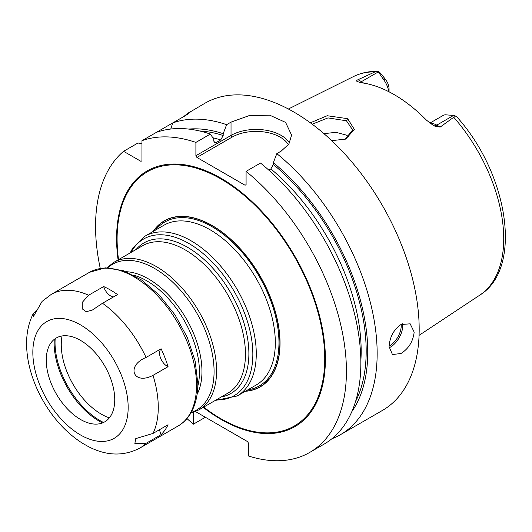 <?xml version="1.0" encoding="UTF-8"?>
<svg xmlns="http://www.w3.org/2000/svg" width="532" height="532" viewBox="0 0 532 532"><rect width="100%" height="100%" fill="white"/><g stroke="black" fill="none" stroke-linecap="round" stroke-linejoin="round"><path stroke-width="0.8" d="M430.322 123.464A17.742 10.241 60 0 1 436.772 125.126L440.157 127.082L453.749 117.259L454.547 115.537L445.284 114.786A17.742 10.241 60 0 0 442.957 115.557L429.856 123.118M440.157 127.082L434.019 125.938L426.385 120.099A127.74 73.749 -120 0 0 361.813 82.819L357.118 81.536M357.557 81.748C356.187 81.117 356.36 80.425 358.076 79.694L361.461 81.642L378.352 71.893L378.072 71.381C378.904 71.527 380.373 72.924 382.468 75.571L385.454 79.388L383.047 78.856A17.742 10.241 60 0 1 388.812 91.697M375.087 71.847A126.297 72.917 -120 0 0 353.547 76.535C361.009 72.857 369.188 71.142 378.072 71.381L375.087 71.847L358.076 79.694M310.342 122.812L327.193 115.73L347.682 118.683L354.385 129.482L345.7 139.091L331.682 140.648M378.352 71.893L383.047 78.856M389.052 91.823L389.052 88.884A10.647 6.145 -120 0 0 385.454 79.388M453.749 117.259A126.297 72.917 -120 0 1 503.724 238.695A126.297 72.917 60 0 1 479.764 295.154C523.501 268.334 508.146 173.745 456.875 116.934L454.547 115.537M331.895 438.754A177.395 102.423 -120 0 0 340.413 434.697L382.442 410.431A177.395 102.423 60 0 0 419.183 329.228A177.395 102.423 -120 0 0 341.75 150.702A177.395 102.423 -120 0 0 205.046 103.175L190.489 111.76M182.782 117.133L184.524 115.916C194.652 107.81 190.602 113.017 182.177 117.479L141.964 140.701L141.964 160.77L140.96 161.349L123.577 151.314A177.395 102.423 -120 0 0 100.255 268.394M156.395 132.368A177.395 102.423 -120 0 1 210.34 134.077L195.902 142.403L195.902 155.703L231.028 135.427L231.028 122.127L226.632 124.668A177.395 102.423 -120 0 0 172.694 122.959L170.785 129.023M231.028 122.127L249.142 115.624L269.751 115.198L285.591 122.393L291.596 135.141L288.869 144.059L281.202 151.095L276.806 153.635A177.395 102.423 -120 0 1 377.155 353.487A177.395 102.423 -120 0 1 340.413 434.697M389.078 346.605C389.75 336.982 393.72 329.621 400.995 324.513L410.179 323.822L414.169 332.121C413.058 341.491 408.669 348.613 400.995 353.487L392.443 354.545L389.078 346.605M184.651 116.016A28.382 16.386 180 0 0 184.524 115.916L189.671 112.053M195.902 142.403A177.395 102.423 -120 0 0 141.964 140.701M195.517 411.562L247.586 441.627L248.59 443.362L248.59 456.037A177.395 102.423 -120 0 0 309.69 452.439A177.395 102.423 -120 0 0 341.118 326.462A177.395 102.423 -120 0 0 246.083 171.377L246.083 184.671L245.079 185.249L196.907 157.439L195.902 155.703M186.965 418.571A177.395 102.423 -120 0 0 193.395 424.17L193.395 412.373M141.964 143.859L138.007 142.982L123.577 151.314M309.69 452.439L324.121 444.107A177.395 102.423 -120 0 0 355.549 318.136A177.395 102.423 -120 0 0 260.514 163.045L246.083 171.377M205.379 417.254L193.395 424.17M351.832 411.642A168.963 97.549 -120 0 0 273.362 162.659L276.806 153.635M226.632 124.668L223.187 133.692A168.963 97.549 -120 0 0 188.7 129.077M273.362 162.659L273.362 164.508L270.855 168.917L268.786 170.114M223.187 133.692L223.187 135.534L220.68 139.949L216.291 142.483L214.768 142.756L213.778 140.967L213.778 139.125L210.34 134.077M196.907 157.439L232.032 137.163L231.028 135.427A35.478 20.482 180 0 1 289.508 142.988M232.032 137.163A34.061 19.664 180 0 1 288.384 144.77M62.051 335.958A56.764 32.778 -120 0 0 61.26 344.683A56.764 32.778 -120 0 0 109.353 417.879M312.224 124.209L327.958 117.905L346.432 120.777L352.663 129.921L345.128 139.304M349.012 137.003L346.432 135.135L335.951 132.302L323.975 133.678M168.065 366.668L153.01 375.359C133.339 385.634 125.645 365.783 146.061 357.457L161.116 348.766A10.647 6.145 -120 0 0 160.578 358.076A10.647 6.145 -120 0 0 168.065 366.668A88.698 51.212 -120 0 0 161.116 348.766M102.503 303.267L117.552 294.575A88.698 51.212 -120 0 0 103.66 286.548L88.605 295.24L82.267 302.375L82.287 308.893L86.244 311.719L92.455 309.99L102.503 303.267A88.698 51.212 60 0 1 146.061 357.457M103.66 286.548A10.647 6.145 -120 0 0 113.502 296.916M159.633 429.617A10.647 6.145 -120 0 0 161.116 434.637A88.698 51.212 -120 0 0 168.065 424.749L153.01 433.44L135.766 438.607L134.862 443.469L146.061 443.329A88.698 51.212 60 0 1 139.903 448.044C123.816 456.416 106.746 455.984 88.691 446.76L82.413 443.209C66.866 433.248 53.878 419.309 43.444 401.394C37.725 391.479 33.396 381.225 30.457 370.644C27.91 361.454 26.627 352.477 26.6 343.712C26.534 332.859 28.695 322.937 33.09 313.933L37.1 309.637M89.462 272.324L105.27 267.829L123.178 270.602L141.692 280.065L159.46 295.293L175.101 315.011L187.337 337.554L195.138 361.042L197.831 383.539C197.831 395.855 195.197 406.195 189.924 414.574C186.805 419.409 182.888 423.206 178.16 425.959A88.698 51.212 60 0 0 196.534 385.354A88.698 51.212 60 0 0 157.818 296.091A88.698 51.212 60 0 0 89.462 272.324L51.205 294.415L42.088 301.405L33.436 316.5L33.09 313.933M161.116 434.637L146.061 443.329M114.746 399.692A48.432 27.963 -120 0 0 86.716 344.623A48.432 27.963 -120 0 0 48.512 347.343A48.432 27.963 -120 0 0 46.257 360.151A48.432 27.963 -120 0 0 92.721 423.911A48.432 27.963 -120 0 0 114.746 399.692M54.277 339.35A63.687 36.768 -120 0 0 54.151 343.133A63.687 36.768 60 0 0 102.523 422.913M103.547 422.474A63.687 36.768 60 0 1 55.035 342.621A63.687 36.768 -120 0 1 55.175 338.685M453.663 115.378L436.772 125.126A7.096 4.096 -60 0 1 433.42 125.579M203.251 407.372A147.663 85.253 -120 0 0 325.404 359.087A147.663 85.253 -120 0 0 220.993 178.24A147.663 85.253 -120 0 0 116.581 238.529A147.663 85.253 -120 0 0 118.097 259.889M273.362 164.508A166.755 96.272 60 0 1 355.576 401.461M199.387 130.932A166.755 96.272 60 0 1 223.187 135.534M270.855 168.917A163.204 94.224 60 0 1 360.849 360.862M212.867 137.781A163.204 94.224 60 0 1 220.68 139.949M213.884 141.745A163.204 94.224 60 0 1 216.291 142.483M389.125 347.828A17.742 10.241 120 0 0 390.209 347.256A17.742 10.241 -60 0 0 402.644 323.702M401.201 324.4A16.678 9.629 -60 0 1 389.457 345.953A16.678 9.629 120 0 1 389.085 346.159M203.69 407.12A146.832 84.774 -120 0 0 324.746 358.794A146.832 84.774 -120 0 0 220.92 178.965A146.832 84.774 -120 0 0 117.1 238.908A146.832 84.774 -120 0 0 118.536 259.636M153.043 231.52A95.88 55.355 60 0 1 229.319 237.957A95.88 55.355 60 0 1 280.038 343.007A95.88 55.355 60 0 1 245.292 391.299M153.336 231.353A95.707 55.255 60 0 1 229.472 238.276A95.707 55.255 60 0 1 279.892 342.947A95.707 55.255 60 0 1 245.585 391.126M247.732 389.889A94.59 54.61 -120 0 0 278.961 342.575A94.59 54.61 -120 0 0 230.635 240.471A94.59 54.61 -120 0 0 155.484 230.11M275.323 342.754A92.249 53.26 -120 0 0 235.058 249.927A92.249 53.26 -120 0 0 163.976 225.209L144.917 236.215A92.249 53.26 60 0 1 216.005 260.926A92.249 53.26 60 0 1 256.271 353.76A92.249 53.26 60 0 1 237.166 395.988L256.225 384.988A92.249 53.26 -120 0 0 275.323 342.754M131.005 252.441A90.473 52.236 60 0 1 202.852 253.345A90.473 52.236 60 0 1 252.84 354.292A90.473 52.236 60 0 1 216.158 399.924M221.259 396.978A86.922 50.188 -120 0 0 248.883 353.68A86.922 50.188 -120 0 0 205.086 260.414A86.922 50.188 -120 0 0 136.106 249.495M198.948 409.859L227.822 393.188A85.153 49.163 -120 0 0 245.458 354.206A85.153 49.163 -120 0 0 208.291 268.514A85.153 49.163 -120 0 0 142.669 245.704L113.801 262.369A85.153 49.163 60 0 1 179.417 285.185A85.153 49.163 60 0 1 216.584 370.877A85.153 49.163 60 0 1 198.948 409.859L190.808 413.131M107.743 267.789A84.109 48.565 60 0 1 173.971 283.39A84.109 48.565 60 0 1 214.077 371.476A84.109 48.565 60 0 1 191.234 412.393M197.059 394.458A75.544 43.617 -120 0 0 201.96 371.476A75.544 43.617 -120 0 0 126.19 271.706M197.784 386.305A74.507 43.019 -120 0 0 199.453 372.074A74.507 43.019 -120 0 0 133.612 275.157M347.682 118.683L346.432 120.777M359.306 82.327A7.096 4.096 120 0 0 361.461 81.642A17.742 10.241 60 0 1 363.589 83.085M153.01 375.359A88.698 51.212 60 0 1 158.27 407.439A88.698 51.212 60 0 1 153.01 433.44M51.205 294.415A88.698 51.212 60 0 1 88.605 295.24M32.838 352.397A67.411 38.922 60 0 1 80.498 324.879A67.411 38.922 60 0 1 128.165 407.439A67.411 38.922 60 0 1 80.498 434.963A67.411 38.922 60 0 1 32.838 352.397M353.547 76.535L288.391 109M479.764 295.154L419.07 335.346M215.247 400.45L237.166 395.988M130.094 252.966L132.973 247.752L144.917 236.215M106.899 267.782L113.801 262.369M178.16 425.959L139.903 448.044"/></g></svg>
